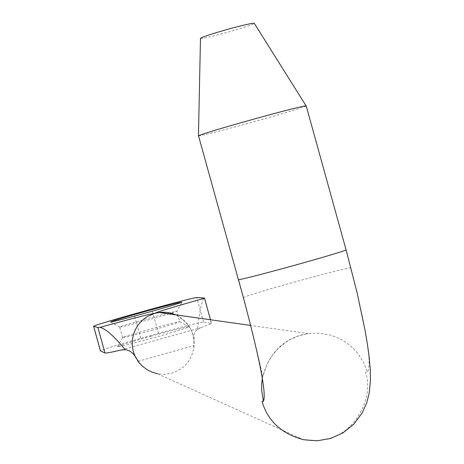 <?xml version="1.0" encoding="UTF-8"?>
<svg xmlns="http://www.w3.org/2000/svg" width="464" height="464" viewBox="0 0 464 464"><rect width="100%" height="100%" fill="white"/><g stroke="black" fill="none" stroke-linecap="round" stroke-linejoin="round"><path stroke-width="0.35" stroke-dasharray="2.32 1.74" d="M203.899 298.422C201.457 302.087 199.317 312.452 197.473 329.504L195.367 331.325L194.242 333.715L193.645 348.742C191.058 361.096 183.779 369.251 171.808 373.207L164.969 374.315L157.76 373.816M197.473 329.504L200.663 327.775L211.538 323.483L203.516 322.109C198.899 322.59 183.889 326.337 158.485 333.355L140.749 338.308C115.606 345.413 102.179 349.612 100.473 350.894M243.397 297.737L243.351 297.569C247.788 295.539 263.958 290.603 291.868 282.762C323.669 273.975 343.314 268.975 350.801 267.769C366.711 330.066 372.238 364.82 367.378 372.029L365.441 372.192C374.709 397.306 354.38 433.585 328.158 438.671L321.558 440.092L316.309 440.614L309.053 440.487L303.514 439.715L157.522 373.769M350.801 267.769L346.057 249.789M200.477 38.402C202.565 38.628 210.842 36.789 225.301 32.886C241.68 28.304 251.372 25.166 254.371 23.461M151.096 336.232C173.565 330.037 186.151 326.917 188.854 326.876C186.905 328.083 175.694 331.574 155.237 337.351C132.072 343.725 119.474 346.84 117.433 346.683C120.014 345.315 131.237 341.829 151.096 336.232M152.818 330.037C134.56 335.066 124.485 337.577 122.589 337.577L122.595 337.56C124.63 336.516 133.615 333.744 149.536 329.26C167.556 324.29 177.619 321.778 179.73 321.714L179.73 321.732C177.898 322.724 168.925 325.49 152.818 330.037M169.087 313.908L149.884 319.47C131.805 324.458 121.736 327.004 119.683 327.108L119.683 327.103C121.516 326.163 130.506 323.42 146.653 318.872C164.906 313.844 174.963 311.303 176.825 311.257L171.28 313.229M198.453 135.766L198.528 135.882C203.389 135.25 219.785 131.109 247.73 123.447C280.592 114.301 300.098 108.472 306.234 105.966M137.97 361.305L194.01 345.628M140.749 338.308L134.003 313.995M211.323 323.315L204.288 297.94M262.351 378.293C267.925 355.505 280.859 341.086 301.142 335.031L308.218 333.552L318.838 333.129L329.805 334.933L335.205 336.725L340.419 339.091L345.361 342.009L349.955 345.419L354.119 349.259L357.808 353.452L363.637 362.546L367.378 372.029M203.516 322.109L196.701 297.517M158.485 333.355L151.745 309.053M121.069 350.013L200.663 327.775M194.097 342.734C193.372 329.892 187.282 320.601 175.827 314.859C190.141 323.565 196.086 334.863 193.645 348.742M210.505 319.76L211.538 323.478M244.963 303.439C255.322 344.329 261.267 368.799 262.798 376.855L266.307 366.183L269.091 360.441L272.826 354.664L277.443 349.235L285.418 342.496L289.884 339.723L298.874 335.768L308.16 333.558L250.693 325.438M122.595 337.56L117.433 346.683M188.854 326.876L179.73 321.714L176.825 311.257L181.981 302.145M122.589 337.577L119.683 327.103M110.606 321.981L119.683 327.108"/><path stroke-width="0.7" d="M157.76 373.816L151.948 372.134L146.595 369.39L141.967 365.794L137.97 361.305C134.618 354.067 130.367 350.198 125.216 349.699C114.161 336.261 105.786 328.825 100.091 327.375C131.132 318.756 149.408 314.07 154.912 313.31C156.809 312.005 173.136 307.04 203.899 298.422L204.485 298.05L210.505 319.76M100.091 327.375L97.933 327.601L93.629 326.256C95.393 325.16 108.849 321.071 134.003 313.995L151.745 309.053C177.149 302.029 192.131 298.184 196.701 297.517L204.485 298.05M346.057 249.789L346.109 249.974C341.208 251.946 325.078 256.766 297.714 264.434C264.439 273.627 244.696 278.731 238.484 279.746L243.42 297.737C259.997 359.994 266.655 394.504 263.401 401.273L261.667 390.201L261.731 383.45L262.351 378.293M306.234 105.966L346.109 249.974L357.06 292.598L364.919 329.568L367.366 343.853L369.17 357.118L370.249 369.495L370.4 381.338L369.176 393.228L366.682 402.938L362.245 412.85L353.933 424.044L342.751 433.005L330.397 438.509L317.028 440.8L303.514 439.715C281.584 433.823 267.74 421.01 261.992 401.285L263.401 401.273M144.298 311.733C167.266 305.399 179.829 302.203 181.981 302.145C179.504 303.317 168.275 306.716 148.294 312.33C125.64 318.577 113.059 321.79 110.554 321.952C112.7 320.862 123.946 317.457 144.298 311.733M93.629 326.256L100.473 350.894L104.992 353.029C105.815 353.33 111.174 352.327 121.069 350.013L125.216 349.699M254.371 23.461L254.214 23.206C251.082 23.339 242.892 25.201 229.634 28.791C211.578 33.872 201.863 37.074 200.477 38.402L198.453 135.766M171.28 313.229L169.087 313.908M306.176 105.763L306.025 105.769C300.185 106.708 283.91 110.844 257.195 118.169C220.76 128.342 201.179 134.241 198.453 135.865M243.42 297.737L198.528 135.882M104.992 353.029L97.933 327.601M139.977 363.759L135.511 357.147L133.835 353.127L132.71 348.713L132.228 344.021L132.484 339.19L133.499 334.405L135.256 329.834L137.675 325.647L140.633 321.97L143.979 318.884L147.569 316.425L154.912 313.31L160.585 312.284L165.515 312.26L170.665 313.084L175.815 314.853L171.993 313.432L166.675 312.347L158.937 312.469L250.693 325.438M93.6 326.238L100.433 350.848M243.397 297.737L244.963 303.439M254.214 23.206L306.025 105.769"/></g></svg>
